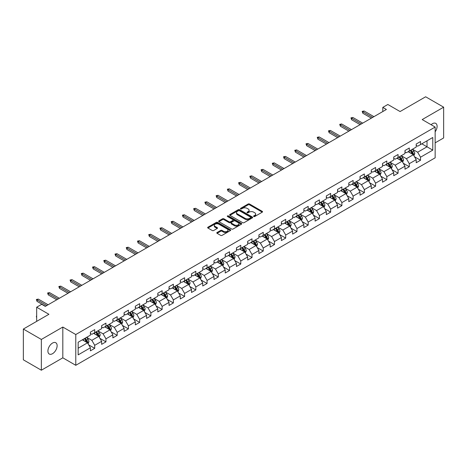 <?xml version="1.0" encoding="UTF-8"?>
<svg xmlns="http://www.w3.org/2000/svg" width="467" height="467" viewBox="0 0 467 467"><rect width="100%" height="100%" fill="white"/><g stroke="black" fill="none" stroke-linecap="round" stroke-linejoin="round"><path stroke-width="0.7" d="M253.756 216.507A0.701 0.403 0 0 0 254.748 216.507L262.256 212.17A0.998 0.578 0 0 0 262.553 211.761A0.998 0.578 0 0 0 262.256 211.353L249.536 204.009A0.998 0.578 0 0 0 248.117 204.009L240.61 208.34A0.701 0.403 0 0 0 240.406 208.626A0.701 0.403 0 0 0 240.61 208.912A0.701 0.403 0 0 0 241.597 208.912L242.571 208.352A3.199 1.845 0 0 1 247.096 208.352L248.158 208.965A3.199 1.845 0 0 1 249.092 210.273A3.199 1.845 0 0 1 248.158 211.58L247.183 212.141A0.701 0.403 0 0 0 246.979 212.427A0.701 0.403 0 0 0 247.183 212.713A0.701 0.403 0 0 0 248.175 212.713L249.144 212.146A3.199 1.845 0 0 1 253.669 212.146L254.731 212.759A3.199 1.845 0 0 1 255.665 214.067A3.199 1.845 0 0 1 254.731 215.375L253.756 215.935A0.701 0.403 0 0 0 253.552 216.221A0.701 0.403 0 0 0 253.756 216.507L253.756 215.935M52.52 353.706A6.52 3.765 120 0 0 56.776 347.962A6.52 3.765 120 0 0 55.777 342.737A6.52 3.765 120 0 0 52.52 343.064A6.52 3.765 120 0 0 48.259 348.808A6.52 3.765 120 0 0 49.257 354.027A6.52 3.765 120 0 0 52.52 353.706M435.151 131.817A6.52 3.765 120 0 0 435.746 123.364A6.52 3.765 120 0 0 432.489 123.691A6.52 3.765 120 0 0 431.111 124.724M217.085 232.496A0.998 0.578 0 0 0 216.793 232.905A0.998 0.578 0 0 0 217.085 233.313L220.657 235.374A0.998 0.578 0 0 0 222.07 235.374L230.412 230.558A0.998 0.578 0 0 0 230.704 230.149A0.998 0.578 0 0 0 230.412 229.741L217.686 222.391A0.998 0.578 0 0 0 216.274 222.391L207.932 227.207A0.998 0.578 0 0 0 207.64 227.616A0.998 0.578 0 0 0 207.932 228.024L212.246 230.517A0.998 0.578 0 0 0 213.658 230.517L217.225 228.456A0.998 0.578 0 0 0 217.523 228.048A0.998 0.578 0 0 0 217.225 227.639L215.089 226.402A2.674 1.541 0 0 1 214.306 225.31A2.674 1.541 0 0 1 215.958 223.886A2.674 1.541 0 0 1 218.871 224.218L227.248 229.058A2.674 1.541 0 0 1 228.03 230.149A2.674 1.541 0 0 1 226.378 231.574A2.674 1.541 0 0 1 223.465 231.241L222.07 230.435A0.998 0.578 0 0 0 220.657 230.435L217.085 232.496L217.085 233.313L220.657 231.264L220.657 230.435M435.151 142.855L443.65 137.952L443.65 107.182L425.647 96.786L400.079 111.549L387.838 104.48L382.794 107.387L386.396 109.471L45.317 306.387L41.715 304.309L36.671 307.222L36.671 321.354M41.353 339.445L41.353 370.214L62.817 357.821L62.817 327.052L41.353 339.445L23.35 329.048L48.918 314.291L36.671 307.222M62.817 327.052L75.777 334.535L435.151 127.059L435.151 157.823L75.777 365.305L75.777 334.535M443.65 107.182L422.191 119.57L435.151 127.059M242.642 222.677A0.998 0.578 0 0 0 244.054 222.677L252.396 217.861A0.998 0.578 0 0 0 252.688 217.453A0.998 0.578 0 0 0 252.396 217.044L239.67 209.701A0.998 0.578 0 0 0 238.258 209.701L229.916 214.516A0.998 0.578 0 0 0 229.624 214.925A0.998 0.578 0 0 0 229.916 215.334L242.642 222.677M227.756 216.659A0.701 0.403 0 0 1 228.468 216.758L228.468 215.923L241.404 223.395A0.998 0.578 0 0 1 241.696 223.804A0.998 0.578 0 0 1 241.404 224.207L233.062 229.023A0.998 0.578 0 0 1 231.65 229.023L218.924 221.679L222.496 219.636L222.496 218.801L218.924 220.862A0.998 0.578 0 0 0 218.632 221.27A0.998 0.578 0 0 0 218.924 221.679L218.924 220.862M222.496 219.636A0.998 0.578 0 0 1 223.909 219.636L223.909 218.801A0.998 0.578 0 0 0 222.496 218.801M223.909 218.801L229.069 221.778A0.998 0.578 0 0 0 230.482 221.778L232.852 220.412A0.998 0.578 0 0 0 233.144 220.004A0.998 0.578 0 0 0 232.852 219.595L227.476 216.495A0.701 0.403 0 0 1 227.271 216.209A0.701 0.403 0 0 1 227.703 215.836A0.701 0.403 0 0 1 228.468 215.923M41.353 370.214L23.35 359.818L23.35 329.048M88.707 344.874L94.719 348.341L94.719 345.306L101.637 341.319L101.637 344.348L105.956 341.856L105.956 338.82L112.868 334.827L112.868 337.863L117.188 335.37L117.188 332.335L124.105 328.342L124.105 331.377L128.425 328.885L128.425 325.849L135.337 321.856L135.337 324.892L139.662 322.399L139.662 319.364L146.574 315.371L146.574 318.406L150.894 315.908L150.894 312.872L157.811 308.885L157.811 311.921L162.131 309.423L162.131 306.387L169.042 302.4L169.042 305.436L173.362 302.937L173.362 299.902L180.28 295.909L180.28 298.944L184.599 296.452L184.599 293.416L191.511 289.423L191.511 292.459L195.836 289.966L195.836 286.931L202.748 282.938L202.748 285.973L207.068 283.481L207.068 280.445L213.985 276.452L213.985 279.488L218.305 276.995L218.305 273.96L225.217 269.967L225.217 273.002L229.536 270.504L229.536 267.468L236.454 263.481L236.454 266.517L240.774 264.018L240.774 260.983L247.685 256.99L247.685 260.026L252.011 257.533L252.011 254.497L258.922 250.505L258.922 253.54L263.242 251.048L263.242 248.012L270.159 244.019L270.159 247.055L274.479 244.562L274.479 241.527L281.391 237.534L281.391 240.569L285.711 238.077L285.711 235.041L292.628 231.048L292.628 234.084L296.948 231.585L296.948 228.55L303.859 224.563L303.859 227.598L308.185 225.1L308.185 222.064L315.097 218.071L315.097 221.107L319.416 218.614L319.416 215.579L326.334 211.586L326.334 214.622L330.654 212.129L330.654 209.093L337.565 205.101L337.565 208.136L341.891 205.643L341.891 202.608L348.802 198.615L348.802 201.651L353.122 199.158L353.122 196.122L360.034 192.13L360.034 195.165L364.359 192.667L364.359 189.631L371.271 185.644L371.271 188.68L375.591 186.181L375.591 183.146L382.508 179.153L382.508 182.188L386.828 179.696L386.828 176.66L393.739 172.667L393.739 175.703L398.065 173.21L398.065 170.175L404.977 166.182L404.977 169.217L409.296 166.725L409.296 163.689L416.214 159.696L416.214 162.732L420.534 160.239L420.534 157.204L432.775 150.135L432.775 137.491L427.013 140.818L427.013 146.807L432.775 150.135M94.719 348.341L90.4 350.84L90.4 347.804L78.158 354.873L78.158 342.229L90.4 335.16L90.4 332.125L94.719 329.632L94.719 332.667L101.637 328.675L101.637 325.639L105.956 323.146L105.956 326.182L112.868 322.189L112.868 319.154L117.188 316.661L117.188 319.697L124.105 315.704L124.105 312.668L128.425 310.17L128.425 313.205L135.337 309.218L135.337 306.183L139.662 303.684L139.662 306.72L146.574 302.727L146.574 299.697L150.894 297.199L150.894 300.234L157.811 296.241L157.811 293.206L162.131 290.713L162.131 293.749L169.042 289.756L169.042 286.72L173.362 284.228L173.362 287.263L180.28 283.271L180.28 280.235L184.599 277.742L184.599 280.778L191.511 276.785L191.511 273.75L195.836 271.257L195.836 274.287L202.748 270.3L202.748 267.264L207.068 264.766L207.068 267.801L213.985 263.814L213.985 260.779L218.305 258.28L218.305 261.316L225.217 257.323L225.217 254.287L229.536 251.795L229.536 254.83L236.454 250.837L236.454 247.802L240.774 245.309L240.774 248.345L247.685 244.352L247.685 241.316L252.011 238.824L252.011 241.859L258.922 237.866L258.922 234.831L263.242 232.338L263.242 235.374L270.159 231.381L270.159 228.345L274.479 225.847L274.479 228.883L281.391 224.896L281.391 221.86L285.711 219.362L285.711 222.397L292.628 218.404L292.628 215.369L296.948 212.876L296.948 215.912L303.859 211.919L303.859 208.883L308.185 206.391L308.185 209.426L315.097 205.433L315.097 202.398L319.416 199.905L319.416 202.941L326.334 198.948L326.334 195.912L330.654 193.42L330.654 196.455L337.565 192.462L337.565 189.427L341.891 186.928L341.891 189.964L348.802 185.977L348.802 182.941L353.122 180.443L353.122 183.478L360.034 179.486L360.034 176.45L364.359 173.958L364.359 176.993L371.271 173L371.271 169.965L375.591 167.472L375.591 170.508L382.508 166.515L382.508 163.479L386.828 160.987L386.828 164.022L393.739 160.029L393.739 156.994L398.065 154.501L398.065 157.537L404.977 153.544L404.977 150.508L409.296 148.01L409.296 151.045L416.214 147.058L416.214 144.023L420.534 141.524L420.534 144.56L432.775 137.491M93.569 333.333L98.753 336.328L91.841 340.32L86.652 337.326M90.4 333.496L91.841 334.331L94.719 332.667M91.841 340.32L94.719 345.306M98.753 336.328L101.637 341.319M104.801 326.847L109.99 329.842L103.073 333.829L97.889 330.84M101.637 327.011L103.073 327.846L105.956 326.182M103.073 333.829L105.956 338.82M109.99 329.842L112.868 334.827M116.038 320.362L121.222 323.351L114.31 327.344L109.126 324.349M112.868 320.525L114.31 321.36L117.188 319.697M114.31 327.344L117.188 332.335M121.222 323.351L124.105 328.342M127.275 313.871L132.459 316.865L125.547 320.858L120.358 317.864M124.105 314.04L125.547 314.869L128.425 313.205M125.547 320.858L128.425 325.849M132.459 316.865L135.337 321.856M138.506 307.385L143.69 310.38L136.778 314.373L131.595 311.378M135.337 307.555L136.778 308.383L139.662 306.72M136.778 314.373L139.662 319.364M143.69 310.38L146.574 315.371M149.744 300.9L154.927 303.894L148.016 307.887L142.826 304.893M146.574 301.069L148.016 301.898L150.894 300.234M148.016 307.887L150.894 312.872M154.927 303.894L157.811 308.885M160.975 294.414L166.164 297.409L159.247 301.402L154.063 298.407M157.811 294.578L159.247 295.413L162.131 293.749M159.247 301.402L162.131 306.387M166.164 297.409L169.042 302.4M172.212 287.929L177.396 290.923L170.484 294.911L165.3 291.922M169.042 288.092L170.484 288.927L173.362 287.263M170.484 294.911L173.362 299.902M177.396 290.923L180.28 295.909M183.449 281.443L188.633 284.432L181.721 288.425L176.532 285.43M180.28 281.607L181.721 282.442L184.599 280.778M181.721 288.425L184.599 293.416M188.633 284.432L191.511 289.423M194.681 274.952L199.87 277.947L192.953 281.94L187.769 278.945M191.511 275.121L192.953 275.95L195.836 274.287M192.953 281.94L195.836 286.931M199.87 277.947L202.748 282.938M205.918 268.467L211.102 271.461L204.19 275.454L199 272.459M202.748 268.636L204.19 269.465L207.068 267.801M204.19 275.454L207.068 280.445M211.102 271.461L213.985 276.452M217.149 261.981L222.339 264.976L215.421 268.969L210.238 265.974M213.985 262.15L215.421 262.979L218.305 261.316M215.421 268.969L218.305 273.96M222.339 264.976L225.217 269.967M228.386 255.496L233.57 258.49L226.658 262.483L221.475 259.489M225.217 255.659L226.658 256.494L229.536 254.83M226.658 262.483L229.536 267.468M233.57 258.49L236.454 263.481M239.624 249.01L244.807 252.005L237.896 255.992L232.706 253.003M236.454 249.174L237.896 250.008L240.774 248.345M237.896 255.992L240.774 260.983M244.807 252.005L247.685 256.99M250.855 242.525L256.044 245.519L249.127 249.506L243.943 246.512M247.685 242.688L249.127 243.523L252.011 241.859M249.127 249.506L252.011 254.497M256.044 245.519L258.922 250.505M262.092 236.033L267.276 239.028L260.364 243.021L255.175 240.026M258.922 236.203L260.364 237.032L263.242 235.374M260.364 243.021L263.242 248.012M267.276 239.028L270.159 244.019M273.323 229.548L278.513 232.543L271.596 236.535L266.412 233.541M270.159 229.717L271.596 230.546L274.479 228.883M271.596 236.535L274.479 241.527M278.513 232.543L281.391 237.534M284.561 223.063L289.744 226.057L282.833 230.05L277.649 227.055M281.391 223.232L282.833 224.061L285.711 222.397M282.833 230.05L285.711 235.041M289.744 226.057L292.628 231.048M295.798 216.577L300.981 219.572L294.07 223.565L288.88 220.57M292.628 216.741L294.07 217.575L296.948 215.912M294.07 223.565L296.948 228.55M300.981 219.572L303.859 224.563M307.029 210.092L312.219 213.086L305.301 217.073L300.118 214.084M303.859 210.255L305.301 211.09L308.185 209.426M305.301 217.073L308.185 222.064M312.219 213.086L315.097 218.071M318.266 203.606L323.45 206.601L316.538 210.588L311.355 207.593M315.097 203.77L316.538 204.604L319.416 202.941M316.538 210.588L319.416 215.579M323.45 206.601L326.334 211.586M329.498 197.121L334.687 200.109L327.77 204.102L322.586 201.108M326.334 197.284L327.77 198.113L330.654 196.455M327.77 204.102L330.654 209.093M334.687 200.109L337.565 205.101M340.735 190.629L345.919 193.624L339.007 197.617L333.823 194.622M337.565 190.799L339.007 191.628L341.891 189.964M339.007 197.617L341.891 202.608M345.919 193.624L348.802 198.615M351.972 184.144L357.156 187.139L350.244 191.131L345.055 188.137M348.802 184.313L350.244 185.142L353.122 183.478M350.244 191.131L353.122 196.122M357.156 187.139L360.034 192.13M363.203 177.658L368.393 180.653L361.476 184.646L356.292 181.651M360.034 177.828L361.476 178.657L364.359 176.993M361.476 184.646L364.359 189.631M368.393 180.653L371.271 185.644M374.441 171.173L379.624 174.168L372.713 178.16L367.529 175.166M371.271 171.336L372.713 172.171L375.591 170.508M372.713 178.16L375.591 183.146M379.624 174.168L382.508 179.153M385.678 164.688L390.861 167.682L383.944 171.669L378.76 168.68M382.508 164.851L383.944 165.686L386.828 164.022M383.944 171.669L386.828 176.66M390.861 167.682L393.739 172.667M396.909 158.202L402.093 161.191L395.181 165.184L389.998 162.189M393.739 158.366L395.181 159.2L398.065 157.537M395.181 165.184L398.065 170.175M402.093 161.191L404.977 166.182M408.146 151.711L413.33 154.705L406.418 158.698L401.229 155.704M404.977 151.88L406.418 152.709L409.296 151.045M406.418 158.698L409.296 163.689M413.33 154.705L416.214 159.696M421.829 143.813L427.013 146.807L417.65 152.213L412.466 149.218M416.214 145.395L417.65 146.224L420.534 144.56M417.65 152.213L420.534 157.204M62.817 357.821L75.777 365.305M382.794 107.387L382.794 111.549M78.158 348.219L87.516 342.813L82.332 339.818M87.516 342.813L90.4 347.804M414.521 156.766L420.534 160.239M403.284 163.252L409.296 166.725M392.046 169.737L398.065 173.21M380.815 176.222L386.828 179.696M369.578 182.708L375.591 186.181M358.347 189.199L364.359 192.667M347.109 195.685L353.122 199.158M335.872 202.17L341.891 205.643M324.641 208.656L330.654 212.129M313.404 215.141L319.416 218.614M302.172 221.627L308.185 225.1M290.935 228.118L296.948 231.585M279.698 234.603L285.711 238.077M268.467 241.089L274.479 244.562M257.229 247.574L263.242 251.048M245.998 254.06L252.011 257.533M234.761 260.545L240.774 264.018M223.524 267.036L229.536 270.504M212.292 273.522L218.305 276.995M201.055 280.007L207.068 283.481M189.818 286.493L195.836 289.966M178.587 292.978L184.599 296.452M167.349 299.464L173.362 302.937M156.118 305.955L162.131 309.423M144.881 312.441L150.894 315.908M133.644 318.926L139.662 322.399M122.412 325.411L128.425 328.885M111.175 331.897L117.188 335.37M99.944 338.382L105.956 341.856M254.036 216.606L254.731 216.203A3.199 1.845 0 0 0 255.665 214.902L255.665 214.067M249.092 210.273L249.092 211.102A3.199 1.845 0 0 1 248.158 212.409L247.463 212.806M262.256 211.353L262.256 212.17L249.536 204.838A0.998 0.578 0 0 0 248.117 204.838L240.89 209.012M252.384 217.873L239.67 210.529A0.998 0.578 0 0 0 238.258 210.529L229.927 215.34M250.627 217.739A0.701 0.403 0 0 0 250.832 217.453A0.701 0.403 0 0 0 250.627 217.167L239.46 210.722A0.701 0.403 0 0 0 238.468 210.722L237.446 211.312A3.199 1.845 0 0 0 236.506 212.619A3.199 1.845 0 0 0 237.446 213.927L245.082 218.334A3.199 1.845 0 0 0 249.606 218.334L250.627 217.739L250.627 218.574A0.701 0.403 0 0 0 250.832 218.287L250.832 217.453M236.506 212.619L236.506 213.448A3.199 1.845 0 0 0 237.446 214.756L237.446 213.927M250.627 218.574L249.606 219.163A3.199 1.845 0 0 1 245.082 219.163L237.446 214.756M223.909 219.636L229.069 222.613A0.998 0.578 0 0 0 230.482 222.613L232.852 221.247A0.998 0.578 0 0 0 233.144 220.838L233.144 220.004M228.468 216.758L241.392 224.218M234.422 224.872A2.674 1.541 0 0 0 237.335 225.205A2.674 1.541 0 0 0 238.987 223.781A2.674 1.541 0 0 0 238.205 222.689L235.251 220.984A0.998 0.578 0 0 0 233.839 220.984L231.474 222.35A0.998 0.578 0 0 0 231.177 222.759A0.998 0.578 0 0 0 231.474 223.168L234.422 224.872L234.422 225.707A2.674 1.541 0 0 0 237.335 226.04A2.674 1.541 0 0 0 238.987 224.609L238.987 223.781M231.177 222.759L231.177 223.594A0.998 0.578 0 0 0 231.474 224.002L231.474 223.168M234.422 225.707L231.474 224.002M228.03 230.149L228.03 230.978A2.674 1.541 0 0 1 226.378 232.408A2.674 1.541 0 0 1 223.465 232.07L222.07 231.264A0.998 0.578 0 0 0 220.657 231.264M214.306 225.31L214.306 226.145A2.674 1.541 0 0 0 215.089 227.236L215.089 226.402M217.225 227.639L217.225 228.456L215.089 227.236M230.412 229.741L230.412 230.558L217.686 223.226A0.998 0.578 0 0 0 216.274 223.226L207.943 228.03M413.896 155.692L414.754 153.532A2.697 1.559 -120 0 0 413.896 151.238L412.408 149.253M409.816 152.68L408.806 151.331M410.178 150.543L411.661 152.522A2.697 1.559 60 0 1 412.437 154.151L413.301 153.649A2.697 1.559 -120 0 0 412.524 152.026L411.042 150.041M410.365 150.432L412.011 152.633A1.378 0.794 60 0 1 412.262 153.053L413.301 153.649M372.637 117.41L362.83 111.747L362.83 113.242L362.182 111.374L362.83 111.747L364.126 111L373.939 116.662M362.83 113.242L371.341 118.157M362.182 111.374L364.126 111M402.665 162.177L403.523 160.023A2.697 1.559 -120 0 0 402.659 157.723L401.171 155.739M398.584 159.165L397.575 157.817M398.941 157.029L400.429 159.013A2.697 1.559 60 0 1 401.2 160.636L402.064 160.134A2.697 1.559 -120 0 0 401.293 158.511L399.805 156.527M399.127 156.918L400.779 159.119A1.378 0.794 60 0 1 401.03 159.539L402.064 160.134M391.428 168.663L392.286 166.509A2.697 1.559 -120 0 0 391.422 164.209L389.939 162.224M387.347 165.651L386.337 164.302M387.703 163.514L389.192 165.499A2.697 1.559 60 0 1 389.963 167.122L390.826 166.62A2.697 1.559 -120 0 0 390.056 164.997L388.567 163.012M387.896 163.403L389.542 165.604A1.378 0.794 60 0 1 389.793 166.024L390.826 166.62M361.405 123.895L351.598 118.233L351.598 119.733L350.951 117.859L351.598 118.233L352.894 117.486L362.701 123.148M351.598 119.733L360.11 124.642M350.951 117.859L352.894 117.486M350.168 130.381L340.361 124.718L340.361 126.218L339.713 124.345L340.361 124.718L341.657 123.971L351.464 129.633M340.361 126.218L348.872 131.134M339.713 124.345L341.657 123.971M380.196 175.154L381.049 172.994A2.697 1.559 -120 0 0 380.191 170.694L378.702 168.71M376.11 172.136L375.1 170.788M376.472 170L377.955 171.984A2.697 1.559 60 0 1 378.731 173.607L379.595 173.111A2.697 1.559 -120 0 0 378.819 171.482L377.336 169.503M376.659 169.889L378.311 172.095A1.378 0.794 60 0 1 378.556 172.51L379.595 173.111M368.959 181.64L369.817 179.48A2.697 1.559 -120 0 0 368.953 177.18L367.471 175.195M364.879 178.622L363.869 177.279M365.235 176.485L366.723 178.47A2.697 1.559 60 0 1 367.494 180.093L368.358 179.597A2.697 1.559 -120 0 0 367.587 177.974L366.099 175.989M365.422 176.38L367.074 178.581A1.378 0.794 60 0 1 367.325 178.995L368.358 179.597M357.722 188.125L358.58 185.965A2.697 1.559 -120 0 0 357.722 183.665L356.233 181.686M353.642 185.113L352.632 183.764M354.004 182.971L355.486 184.955A2.697 1.559 60 0 1 356.263 186.578L357.127 186.082A2.697 1.559 -120 0 0 356.35 184.459L354.867 182.474M354.19 182.866L355.836 185.066A1.378 0.794 60 0 1 356.087 185.481L357.127 186.082M338.937 136.872L329.124 131.204L329.124 132.704L328.476 130.83L329.124 131.204L330.42 130.456L340.233 136.119M329.124 132.704L337.641 137.619M328.476 130.83L330.42 130.456M327.7 143.357L317.893 137.695L317.893 139.189L317.245 137.316L317.893 137.695L319.189 136.942L328.996 142.604M317.893 139.189L326.404 144.105M317.245 137.316L319.189 136.942M316.463 149.843L306.656 144.18L306.656 145.675L306.008 143.807L306.656 144.18L307.951 143.433L317.764 149.096M306.656 145.675L315.167 150.59M306.008 143.807L307.951 143.433M346.491 194.611L347.349 192.451A2.697 1.559 -120 0 0 346.485 190.157L344.996 188.172M342.41 191.598L341.4 190.25M342.766 189.462L344.255 191.441A2.697 1.559 60 0 1 345.025 193.069L345.889 192.567A2.697 1.559 -120 0 0 345.119 190.945L343.63 188.96M342.953 189.351L344.605 191.552A1.378 0.794 60 0 1 344.85 191.972L345.889 192.567M305.231 156.328L295.424 150.666L295.424 152.16L294.776 150.292L295.424 150.666L296.72 149.919L306.527 155.581M295.424 152.16L303.935 157.075M294.776 150.292L296.72 149.919M335.253 201.096L336.112 198.936A2.697 1.559 -120 0 0 335.248 196.642L333.765 194.657M331.173 198.084L330.163 196.735M331.529 195.947L333.018 197.932A2.697 1.559 60 0 1 333.788 199.555L334.652 199.053A2.697 1.559 -120 0 0 333.882 197.43L332.393 195.445M331.722 195.836L333.368 198.037A1.378 0.794 60 0 1 333.619 198.457L334.652 199.053M293.994 162.814L284.187 157.151L284.187 158.646L283.539 156.778L284.187 157.151L285.483 156.404L295.29 162.067M284.187 158.646L292.698 163.561M283.539 156.778L285.483 156.404M324.022 207.582L324.874 205.427A2.697 1.559 -120 0 0 324.016 203.127L322.528 201.143M319.936 204.569L318.926 203.221M320.298 202.433L321.781 204.418A2.697 1.559 60 0 1 322.557 206.04L323.421 205.538A2.697 1.559 -120 0 0 322.644 203.916L321.162 201.931M320.485 202.322L322.131 204.523A1.378 0.794 60 0 1 322.382 204.943L323.421 205.538M282.763 169.299L272.95 163.637L272.95 165.137L272.302 163.263L272.95 163.637L274.246 162.89L284.059 168.552M272.95 165.137L281.467 170.052M272.302 163.263L274.246 162.89M312.785 214.073L313.643 211.913A2.697 1.559 -120 0 0 312.779 209.613L311.296 207.628M308.705 211.055L307.695 209.706M309.061 208.918L310.549 210.903A2.697 1.559 60 0 1 311.32 212.526L312.184 212.03A2.697 1.559 -120 0 0 311.413 210.401L309.925 208.422M309.247 208.807L310.899 211.008A1.378 0.794 60 0 1 311.15 211.428L312.184 212.03M271.525 175.785L261.718 170.122L261.718 171.623L261.071 169.749L261.718 170.122L263.014 169.375L272.821 175.037M261.718 171.623L270.23 176.538M261.071 169.749L263.014 169.375M301.548 220.558L302.406 218.398A2.697 1.559 -120 0 0 301.548 216.098L300.059 214.114M297.467 217.54L296.457 216.192M297.829 215.404L299.312 217.388A2.697 1.559 60 0 1 300.088 219.011L300.952 218.515A2.697 1.559 -120 0 0 300.176 216.892L298.693 214.908M298.016 215.299L299.662 217.499A1.378 0.794 60 0 1 299.913 217.914L300.952 218.515M260.288 182.276L250.481 176.614L250.481 178.108L249.833 176.234L250.481 176.614L251.777 175.861L261.59 181.523M250.481 178.108L258.992 183.023M249.833 176.234L251.777 175.861M290.316 227.044L291.175 224.884A2.697 1.559 -120 0 0 290.311 222.584L288.822 220.605M286.236 224.032L285.226 222.683M286.592 221.889L288.081 223.874A2.697 1.559 60 0 1 288.851 225.497L289.715 225.001A2.697 1.559 -120 0 0 288.945 223.378L287.456 221.393M286.779 221.784L288.431 223.985A1.378 0.794 60 0 1 288.676 224.399L289.715 225.001M249.057 188.761L239.25 183.099L239.25 184.593L238.596 182.725L239.25 183.099L240.546 182.346L250.353 188.014M239.25 184.593L247.761 189.509M238.596 182.725L240.546 182.346M279.079 233.529L279.937 231.369A2.697 1.559 -120 0 0 279.073 229.075L277.591 227.09M274.999 230.517L273.989 229.169M275.355 228.375L276.843 230.359A2.697 1.559 60 0 1 277.614 231.982L278.478 231.486A2.697 1.559 -120 0 0 277.707 229.863L276.219 227.878M275.548 228.27L277.194 230.47A1.378 0.794 60 0 1 277.445 230.891L278.478 231.486M237.82 195.247L228.013 189.584L228.013 191.079L227.365 189.211L228.013 189.584L229.309 188.837L239.116 194.5M228.013 191.079L236.524 195.994M227.365 189.211L229.309 188.837M267.848 240.015L268.7 237.855A2.697 1.559 -120 0 0 267.842 235.561L266.353 233.576M263.762 237.002L262.752 235.654M264.124 234.866L265.606 236.851A2.697 1.559 60 0 1 266.383 238.474L267.247 237.972A2.697 1.559 -120 0 0 266.47 236.349L264.987 234.364M264.31 234.755L265.957 236.956A1.378 0.794 60 0 1 266.208 237.376L267.247 237.972M226.588 201.732L216.776 196.07L216.776 197.564L216.128 195.696L216.776 196.07L218.071 195.323L227.884 200.985M216.776 197.564L225.292 202.48M216.128 195.696L218.071 195.323M256.611 246.5L257.469 244.346A2.697 1.559 -120 0 0 256.605 242.046L255.122 240.061M252.53 243.488L251.52 242.139M252.886 241.351L254.375 243.336A2.697 1.559 60 0 1 255.145 244.959L256.009 244.457A2.697 1.559 -120 0 0 255.239 242.834L253.75 240.849M253.073 241.241L254.725 243.441A1.378 0.794 60 0 1 254.976 243.862L256.009 244.457M215.351 208.218L205.544 202.555L205.544 204.056L204.896 202.182L205.544 202.555L206.84 201.808L216.647 207.471M205.544 204.056L214.055 208.971M204.896 202.182L206.84 201.808M245.373 252.986L246.232 250.832A2.697 1.559 -120 0 0 245.373 248.532L243.885 246.547M241.293 249.973L240.283 248.625M241.655 247.837L243.138 249.822A2.697 1.559 60 0 1 243.914 251.444L244.778 250.942A2.697 1.559 -120 0 0 244.002 249.32L242.519 247.335M241.842 247.726L243.488 249.927A1.378 0.794 60 0 1 243.739 250.347L244.778 250.942M204.114 214.703L194.307 209.041L194.307 210.541L193.659 208.667L194.307 209.041L195.603 208.294L205.41 213.956M194.307 210.541L202.818 215.456M193.659 208.667L195.603 208.294M234.142 259.477L235 257.317A2.697 1.559 -120 0 0 234.136 255.017L232.648 253.032M230.056 256.459L229.052 255.11M230.418 254.322L231.906 256.307A2.697 1.559 60 0 1 232.677 257.93L233.541 257.434A2.697 1.559 -120 0 0 232.77 255.811L231.282 253.826M230.605 254.217L232.257 256.418A1.378 0.794 60 0 1 232.502 256.832L233.541 257.434M192.883 221.195L183.07 215.526L183.07 217.027L182.422 215.153L183.07 215.526L184.372 214.779L194.179 220.442M183.07 217.027L191.587 221.942M182.422 215.153L184.372 214.779M222.905 265.962L223.763 263.802A2.697 1.559 -120 0 0 222.899 261.502L221.416 259.518M218.825 262.95L217.815 261.602M219.181 260.808L220.669 262.793A2.697 1.559 60 0 1 221.44 264.415L222.304 263.919A2.697 1.559 -120 0 0 221.533 262.296L220.045 260.312M219.373 260.703L221.019 262.903A1.378 0.794 60 0 1 221.27 263.318L222.304 263.919M181.645 227.68L171.838 222.018L171.838 223.512L171.191 221.644L171.838 222.018L173.134 221.265L182.941 226.933M171.838 223.512L180.35 228.427M171.191 221.644L173.134 221.265M211.674 272.448L212.526 270.288A2.697 1.559 -120 0 0 211.668 267.994L210.179 266.009M207.587 269.436L206.577 268.087M207.949 267.293L209.432 269.278A2.697 1.559 60 0 1 210.208 270.901L211.072 270.405A2.697 1.559 -120 0 0 210.296 268.782L208.813 266.797M208.136 267.188L209.782 269.389A1.378 0.794 60 0 1 210.033 269.803L211.072 270.405M170.414 234.165L160.601 228.503L160.601 229.998L159.953 228.13L160.601 228.503L161.897 227.756L171.71 233.418M160.601 229.998L169.118 234.913M159.953 228.13L161.897 227.756M200.436 278.933L201.295 276.773A2.697 1.559 -120 0 0 200.431 274.479L198.948 272.495M196.356 275.921L195.346 274.573M196.712 273.785L198.201 275.769A2.697 1.559 60 0 1 198.971 277.392L199.835 276.89A2.697 1.559 -120 0 0 199.065 275.267L197.576 273.283M196.899 273.674L198.551 275.874A1.378 0.794 60 0 1 198.802 276.295L199.835 276.89M159.177 240.651L149.37 234.989L149.37 236.483L148.722 234.615L149.37 234.989L150.666 234.241L160.473 239.904M149.37 236.483L157.881 241.398M148.722 234.615L150.666 234.241M189.199 285.419L190.057 283.265A2.697 1.559 -120 0 0 189.199 280.965L187.711 278.98M185.119 282.407L184.109 281.058M185.481 280.27L186.963 282.255A2.697 1.559 60 0 1 187.734 283.878L188.604 283.376A2.697 1.559 -120 0 0 187.827 281.753L186.345 279.768M185.668 280.159L187.314 282.36A1.378 0.794 60 0 1 187.565 282.78L188.604 283.376M147.94 247.136L138.133 241.474L138.133 242.974L137.485 241.1L138.133 241.474L139.429 240.727L149.236 246.389M138.133 242.974L146.644 247.884M137.485 241.1L139.429 240.727M177.968 291.904L178.826 289.75A2.697 1.559 -120 0 0 177.962 287.45L176.473 285.465M173.882 288.892L172.872 287.544M174.244 286.756L175.732 288.74A2.697 1.559 60 0 1 176.503 290.363L177.367 289.861A2.697 1.559 -120 0 0 176.596 288.238L175.107 286.253M174.43 286.645L176.082 288.845A1.378 0.794 60 0 1 176.328 289.266L177.367 289.861M136.708 253.622L126.896 247.959L126.896 249.46L126.248 247.586L126.896 247.959L128.197 247.212L138.004 252.875M126.896 249.46L135.412 254.375M126.248 247.586L128.197 247.212M166.731 298.395L167.589 296.236A2.697 1.559 -120 0 0 166.725 293.936L165.242 291.951M162.65 295.377L161.64 294.029M163.006 293.241L164.495 295.226A2.697 1.559 60 0 1 165.265 296.849L166.129 296.352A2.697 1.559 -120 0 0 165.359 294.73L163.87 292.745M163.199 293.13L164.845 295.337A1.378 0.794 60 0 1 165.096 295.751L166.129 296.352M125.471 260.113L115.664 254.445L115.664 255.945L115.016 254.071L115.664 254.445L116.96 253.698L126.767 259.36M115.664 255.945L124.175 260.86M115.016 254.071L116.96 253.698M155.499 304.881L156.352 302.721A2.697 1.559 -120 0 0 155.493 300.421L154.005 298.436M151.413 301.863L150.403 300.52M151.775 299.726L153.258 301.711A2.697 1.559 60 0 1 154.034 303.334L154.898 302.838A2.697 1.559 -120 0 0 154.122 301.215L152.639 299.23M151.962 299.621L153.608 301.822A1.378 0.794 60 0 1 153.859 302.237L154.898 302.838M114.24 266.599L104.427 260.936L104.427 262.431L103.779 260.563L104.427 260.936L105.723 260.183L115.536 265.851M104.427 262.431L112.938 267.346M103.779 260.563L105.723 260.183M144.262 311.366L145.12 309.207A2.697 1.559 -120 0 0 144.256 306.912L142.774 304.928M140.182 308.354L139.172 307.006M140.538 306.212L142.026 308.197A2.697 1.559 60 0 1 142.797 309.819L143.661 309.323A2.697 1.559 -120 0 0 142.89 307.7L141.402 305.716M140.725 306.107L142.377 308.308A1.378 0.794 60 0 1 142.628 308.722L143.661 309.323M103.003 273.084L93.196 267.422L93.196 268.916L92.548 267.048L93.196 267.422L94.492 266.675L104.299 272.337M93.196 268.916L101.707 273.831M92.548 267.048L94.492 266.675M133.025 317.852L133.883 315.692A2.697 1.559 -120 0 0 133.025 313.398L131.536 311.413M128.945 314.84L127.935 313.491M129.301 312.703L130.789 314.682A2.697 1.559 60 0 1 131.56 316.311L132.43 315.809A2.697 1.559 -120 0 0 131.653 314.186L130.17 312.201M129.493 312.592L131.139 314.793A1.378 0.794 60 0 1 131.39 315.213L132.43 315.809M91.765 279.57L81.959 273.907L81.959 275.402L81.311 273.534L81.959 273.907L83.254 273.16L93.061 278.822M81.959 275.402L90.47 280.317M81.311 273.534L83.254 273.16M121.794 324.337L122.646 322.183A2.697 1.559 -120 0 0 121.788 319.883L120.299 317.899M117.707 321.325L116.697 319.977M118.069 319.189L119.558 321.173A2.697 1.559 60 0 1 120.328 322.796L121.192 322.294A2.697 1.559 -120 0 0 120.422 320.671L118.933 318.687M118.256 319.078L119.908 321.278A1.378 0.794 60 0 1 120.153 321.699L121.192 322.294M80.534 286.055L70.721 280.393L70.721 281.893L70.073 280.019L70.721 280.393L72.017 279.645L81.83 285.308M70.721 281.893L79.238 286.802M70.073 280.019L72.017 279.645M110.556 330.823L111.415 328.669A2.697 1.559 -120 0 0 110.551 326.369L109.068 324.384M106.476 327.811L105.466 326.462M106.832 325.674L108.321 327.659A2.697 1.559 60 0 1 109.091 329.282L109.955 328.78A2.697 1.559 -120 0 0 109.185 327.157L107.696 325.172M107.019 325.563L108.671 327.764A1.378 0.794 60 0 1 108.922 328.184L109.955 328.78M69.297 292.54L59.49 286.878L59.49 288.378L58.842 286.505L59.49 286.878L60.786 286.131L70.593 291.793M59.49 288.378L68.001 293.294M58.842 286.505L60.786 286.131M99.325 337.314L100.177 335.154A2.697 1.559 -120 0 0 99.319 332.854L97.831 330.869M95.239 334.296L94.229 332.948M95.601 332.16L97.083 334.144A2.697 1.559 60 0 1 97.86 335.767L98.724 335.271A2.697 1.559 -120 0 0 97.947 333.642L96.465 331.663M95.788 332.049L97.434 334.255A1.378 0.794 60 0 1 97.685 334.67L98.724 335.271M58.066 299.032L48.253 293.364L48.253 294.864L47.605 292.99L48.253 293.364L49.549 292.616L59.362 298.279M48.253 294.864L56.764 299.779M47.605 292.99L49.549 292.616M88.088 343.8L88.946 341.64A2.697 1.559 -120 0 0 88.082 339.34L86.599 337.355M84.007 340.782L82.998 339.439M84.364 338.645L85.852 340.63A2.697 1.559 60 0 1 86.623 342.253L87.487 341.756A2.697 1.559 -120 0 0 86.716 340.134L85.227 338.149M84.55 338.54L86.202 340.741A1.378 0.794 60 0 1 86.453 341.155L87.487 341.756M36.671 317.426L36.373 316.941L36.671 315.937M36.671 316.287L36.373 316.112M46.828 305.517L37.021 299.855L37.021 301.349L36.373 299.475L37.021 299.855L38.317 299.102L48.124 304.764M37.021 301.349L45.532 306.264M36.373 299.475L38.317 299.102M254.731 216.203L254.731 215.375M247.183 212.713L247.183 212.141M248.158 212.409L248.158 211.58M240.61 208.912L240.61 208.34M248.117 204.838L248.117 204.009M249.536 204.838L249.536 204.009M229.916 215.334L229.916 214.516M238.258 210.529L238.258 209.701M239.67 210.529L239.67 209.701M252.396 217.861L252.396 217.044M245.082 219.163L245.082 218.334M249.606 219.163L249.606 218.334M229.069 222.613L229.069 221.778M230.482 222.613L230.482 221.778M232.852 221.247L232.852 220.412M241.404 224.207L241.404 223.395M222.07 231.264L222.07 230.435M223.465 232.07L223.465 231.241M207.932 228.024L207.932 227.207M216.274 223.226L216.274 222.391M217.686 223.226L217.686 222.391M413.062 154.554L414.737 153.585M412.524 152.026L413.896 151.238M410.604 153.135L411.661 152.522M401.83 161.039L403.506 160.07M401.293 158.511L402.659 157.723M399.373 159.621L400.429 159.013M390.593 167.525L392.268 166.561M390.056 164.997L391.422 164.209M388.135 166.106L389.192 165.499M379.362 174.01L381.031 173.047M378.819 171.482L380.191 170.694M376.904 172.592L377.955 171.984M368.124 180.501L369.8 179.532M367.587 177.974L368.953 177.18M365.667 179.083L366.723 178.47M356.887 186.987L358.563 186.018M356.35 184.459L357.722 183.665M354.43 185.568L355.486 184.955M345.656 193.472L347.331 192.503M345.119 190.945L346.485 190.157M343.198 192.054L344.255 191.441M334.419 199.958L336.094 198.989M333.882 197.43L335.248 196.642M331.961 198.539L333.018 197.932M323.187 206.443L324.857 205.48M322.644 203.916L324.016 203.127M320.73 205.025L321.781 204.418M311.95 212.929L313.626 211.965M311.413 210.401L312.779 209.613M309.493 211.51L310.549 210.903M300.713 219.42L302.388 218.451M300.176 216.892L301.548 216.098M298.255 217.996L299.312 217.388M289.482 225.905L291.157 224.936M288.945 223.378L290.311 222.584M287.024 224.487L288.081 223.874M278.244 232.391L279.92 231.422M277.707 229.863L279.073 229.075M275.787 230.972L276.843 230.359M267.013 238.876L268.683 237.907M266.47 236.349L267.842 235.561M264.555 237.458L265.606 236.851M255.776 245.362L257.451 244.399M255.239 242.834L256.605 242.046M253.318 243.943L254.375 243.336M244.539 251.847L246.214 250.884M244.002 249.32L245.373 248.532M242.081 250.429L243.138 249.822M233.307 258.333L234.983 257.37M232.77 255.811L234.136 255.017M230.85 256.914L231.906 256.307M222.07 264.824L223.746 263.855M221.533 262.296L222.899 261.502M219.613 263.406L220.669 262.793M210.833 271.309L212.508 270.34M210.296 268.782L211.668 267.994M208.381 269.891L209.432 269.278M199.602 277.795L201.277 276.826M199.065 275.267L200.431 274.479M197.144 276.376L198.201 275.769M188.364 284.28L190.04 283.317M187.827 281.753L189.199 280.965M185.907 282.862L186.963 282.255M177.133 290.766L178.808 289.803M176.596 288.238L177.962 287.45M174.676 289.347L175.732 288.74M165.896 297.251L167.571 296.288M165.359 294.73L166.725 293.936M163.438 295.833L164.495 295.226M154.659 303.743L156.334 302.774M154.122 301.215L155.493 300.421M152.201 302.324L153.258 301.711M143.427 310.228L145.103 309.259M142.89 307.7L144.256 306.912M140.97 308.81L142.026 308.197M132.19 316.714L133.866 315.745M131.653 314.186L133.025 313.398M129.733 315.295L130.789 314.682M120.959 323.199L122.628 322.23M120.422 320.671L121.788 319.883M118.501 321.781L119.558 321.173M109.722 329.684L111.397 328.721M109.185 327.157L110.551 326.369M107.264 328.266L108.321 327.659M98.484 336.17L100.16 335.207M97.947 333.642L99.319 332.854M96.027 334.751L97.083 334.144M87.253 342.661L88.928 341.692M86.716 340.134L88.082 339.34M84.796 341.243L85.852 340.63"/></g></svg>
